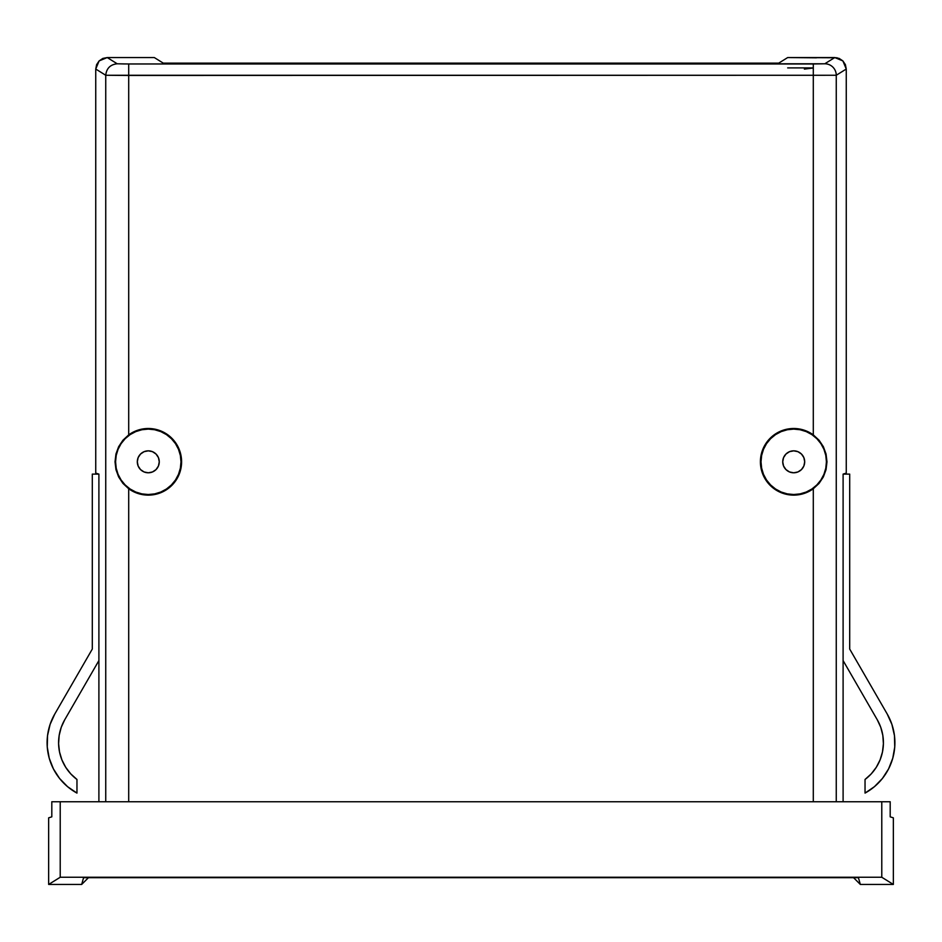 <?xml version="1.0" encoding="UTF-8"?>
<svg xmlns="http://www.w3.org/2000/svg" width="942" height="942" viewBox="0 0 942 942"><rect width="100%" height="100%" fill="white"/><g stroke="black" fill="none" stroke-linecap="round" stroke-linejoin="round"><path stroke-width="1.41" d="M782.731 461.815A10.974 10.974 0 0 1 793.717 450.841A10.974 10.974 0 0 1 804.692 461.815L803.856 466.007L801.477 469.575L797.909 471.954L793.717 472.79L789.514 471.954L785.958 469.575L783.567 466.007L782.731 461.815L783.567 457.612L785.958 454.056L789.514 451.677L793.717 450.841L797.909 451.677L801.477 454.056L803.856 457.612L804.692 461.815A10.974 10.974 0 0 1 793.717 472.79A10.974 10.974 0 0 1 782.731 461.815M137.308 461.815A10.974 10.974 0 0 1 148.283 450.841A10.974 10.974 0 0 1 159.269 461.815L158.433 466.007L156.042 469.575L152.486 471.954L148.283 472.79L144.091 471.954L140.523 469.575L138.144 466.007L137.308 461.815L138.144 457.612L140.523 454.056L144.091 451.677L148.283 450.841L152.486 451.677L156.042 454.056L158.433 457.612L159.269 461.815A10.974 10.974 0 0 1 148.283 472.79A10.974 10.974 0 0 1 137.308 461.815M826.417 461.815A32.699 32.699 0 0 0 793.717 429.105A32.699 32.699 0 0 0 761.006 461.815L760.406 461.815A33.3 33.3 0 0 1 813.299 434.874L819.081 440.244L823.379 446.708L826.052 454.009L826.982 461.815L826.052 469.622L823.367 476.923L819.069 483.399L813.299 488.757A33.3 33.3 0 0 1 760.406 461.815L761.006 461.815A32.699 32.699 0 0 0 793.717 494.515A32.699 32.699 0 0 0 826.417 461.815L825.793 455.433L823.932 449.299L820.906 443.647L816.844 438.689L811.886 434.615L806.234 431.601L800.088 429.74L793.717 429.105L787.335 429.74L781.201 431.601L775.549 434.615L770.591 438.689L766.517 443.647L763.503 449.299L761.642 455.433L761.006 461.815L761.642 468.198L763.503 474.332L766.517 479.984L770.591 484.942L775.549 489.004L781.201 492.03L787.335 493.891L793.717 494.515L800.088 493.891L806.234 492.03L811.886 489.004L816.844 484.942L820.906 479.984L823.932 474.332L825.793 468.198L826.417 461.815M180.994 461.815A32.699 32.699 0 0 0 148.283 429.105A32.699 32.699 0 0 0 115.583 461.815L115.948 454.009L118.633 446.708L122.931 440.232L128.701 434.874A33.3 33.3 0 0 1 181.594 461.815L180.994 461.815L181.594 461.815A33.3 33.3 0 0 1 128.701 488.757L122.919 483.376L118.621 476.911L115.948 469.611L115.583 461.815A32.699 32.699 0 0 0 148.283 494.515A32.699 32.699 0 0 0 180.994 461.815L180.358 455.433L178.497 449.299L175.483 443.647L171.409 438.689L166.451 434.615L160.799 431.601L154.665 429.74L148.283 429.105L141.912 429.74L135.766 431.601L130.114 434.615L125.156 438.689L121.094 443.647L118.068 449.299L116.207 455.433L115.583 461.815L116.207 468.198L118.068 474.332L121.094 479.984L125.156 484.942L130.114 489.004L135.766 492.03L141.912 493.891L148.283 494.515L154.665 493.891L160.799 492.03L166.451 489.004L171.409 484.942L175.483 479.984L178.497 474.332L180.358 468.198L180.994 461.815M128.701 75.466L128.701 63.974L117.22 63.785C110.32 64.527 106.493 68.354 105.739 75.266L836.261 75.266A11.481 11.481 -121.9 0 0 824.78 63.785L813.299 63.974L813.299 434.874L805.245 430.565L796.331 428.61L787.218 429.152L778.598 432.131L771.109 437.359L765.316 444.412L761.654 452.772L760.406 461.815L761.654 470.859L765.316 479.219L771.109 486.272L778.598 491.488L787.218 494.479L796.331 495.009L805.245 493.055L813.299 488.757L813.299 801.748L813.299 488.757L819.069 483.399L823.367 476.923L826.052 469.622L826.982 461.815L826.052 454.009L823.379 446.708L819.081 440.244L813.299 434.874L813.299 63.974L128.701 63.974L128.701 75.466L105.739 75.266L105.739 801.748L105.739 75.266C106.493 68.354 110.32 64.527 117.22 63.785L107.223 57.556L99.11 60.924L95.743 69.037L105.739 75.266L95.743 69.037L95.743 473.131L95.743 69.037L99.11 60.924L96.614 64.645L95.743 69.037L95.743 473.131L98.898 474.109L95.743 473.131L95.743 69.037L96.614 64.645L99.11 60.924L107.223 57.556L117.22 63.785L124.379 63.962L824.78 63.785A11.481 11.481 58.1 0 1 836.261 75.266L128.701 75.466L128.701 434.874L128.701 75.466M128.701 801.748L128.701 488.757L136.755 493.055L145.669 495.009L154.782 494.479L163.402 491.488L170.891 486.272L176.684 479.219L180.346 470.859L181.594 461.815L180.346 452.772L176.684 444.412L170.891 437.359L163.402 432.131L154.782 429.152L145.669 428.61L136.755 430.565L128.701 434.874L122.931 440.232L118.633 446.708L115.948 454.009L115.018 461.815L115.948 469.611L118.621 476.911L122.919 483.376L128.701 488.757L128.701 801.748M816.337 57.78L787.689 57.556L837.014 57.78L842.89 60.924L839.169 58.428L834.777 57.556L842.89 60.924L845.386 64.645L846.257 69.037L846.257 473.131L846.257 69.037L845.386 64.645L842.89 60.924L846.257 69.037L846.257 473.131L843.102 474.109L846.257 473.131L846.257 69.037L836.261 75.266L836.261 801.748L836.261 75.266L846.257 69.037L842.89 60.924L834.777 57.556L824.78 63.785L834.777 57.556L787.689 57.556L778.751 63.126L787.689 57.556L816.478 57.827M154.311 57.556L107.223 57.556L102.831 58.428L99.11 60.924L102.831 58.428L107.223 57.556L154.311 57.556L163.249 63.126L778.751 63.126L163.249 63.126L154.311 57.556L107.223 57.556L154.311 57.556M61.913 759.9L59.511 751.928L61.913 759.9L65.716 767.306L70.78 773.9L76.961 779.47L76.961 793.093A57.427 57.427 0 0 1 54.789 714.012L92.304 649.05L92.304 474.109L98.898 474.109L98.898 801.748L98.898 474.109L92.304 474.109L92.304 649.05L54.789 714.012L50.091 724.422L47.547 735.549L47.253 746.971L49.231 758.216L53.388 768.86L59.57 778.457L67.53 786.641L76.961 793.093L76.961 779.47A45.934 45.934 0 0 1 64.739 719.759L98.898 660.577L64.739 719.759L61.242 727.306L59.181 735.361L58.592 743.662L59.511 751.928L58.592 743.662M51.81 816.844L51.81 801.748L881.783 801.748L881.783 877.249L60.217 877.249L60.217 801.748L890.19 801.748L890.19 816.844L893.346 817.833L893.346 884.444L881.783 877.249L60.217 877.249L48.654 884.444L48.654 817.833L51.81 816.844L48.654 817.833L48.654 884.444L81.671 884.444L83.579 877.685L858.421 877.685L860.329 884.444L853.57 877.685L860.329 884.444L893.346 884.444L881.783 877.249L881.783 801.748L843.102 801.748L890.19 801.748L890.19 816.844L893.346 817.833L893.346 884.444L893.346 817.833L893.346 884.444L860.329 884.444L893.346 884.444L860.329 884.444L853.57 877.685L860.329 884.444L858.421 877.685L83.579 877.685L81.671 884.444L88.43 877.685L81.671 884.444L88.43 877.685L81.671 884.444L48.654 884.444L81.671 884.444L48.654 884.444L48.654 817.833L48.654 884.444L60.217 877.249L60.217 801.748L51.81 801.748L51.81 816.844M843.102 474.109L843.102 801.748L843.102 474.109L849.696 474.109L843.102 474.109M787.689 67.895L813.299 67.895L787.689 67.895M813.299 68.001L804.374 69.107L813.299 68.001M865.039 779.47L865.039 793.093L865.039 779.47L871.22 773.9L876.284 767.306L880.087 759.9L882.489 751.928L883.408 743.662L882.819 735.361L880.758 727.306L877.261 719.759A45.934 45.934 0 0 1 865.039 779.47M849.696 649.05L849.696 474.109L849.696 649.05L887.211 714.012L849.696 649.05M882.43 778.457L888.612 768.86L892.769 758.216L894.747 746.971L894.453 735.549L891.909 724.422L887.211 714.012A57.427 57.427 0 0 1 865.039 793.093L874.47 786.641L882.43 778.457L874.47 786.641M877.261 719.759L843.102 660.577L877.261 719.759M880.087 759.9L882.489 751.928L883.408 743.662M47.547 735.549L47.253 746.971M49.231 758.216L53.388 768.86M59.57 778.457L67.53 786.641"/></g></svg>
